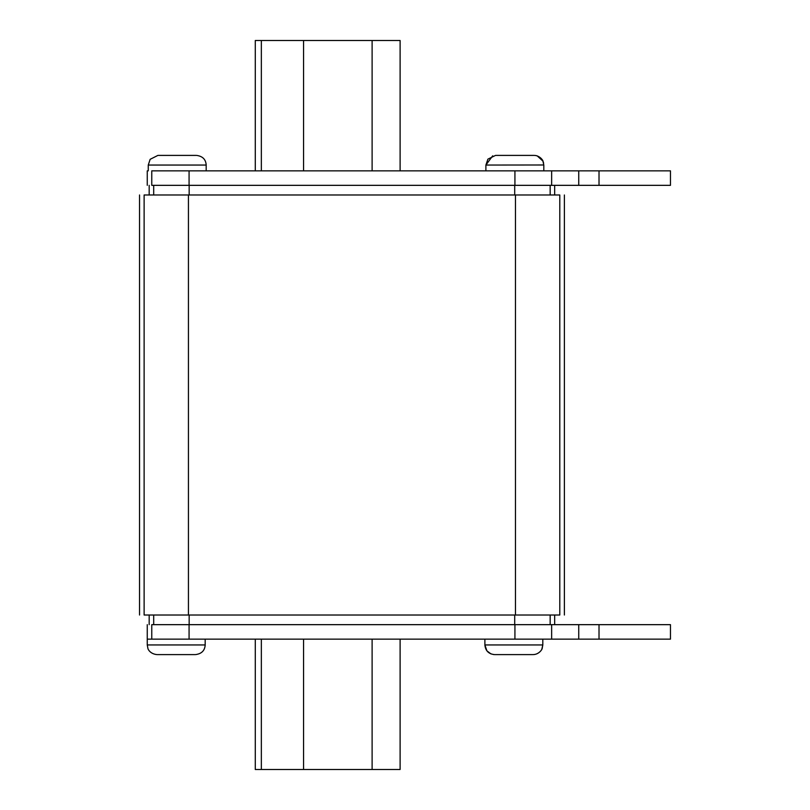 <?xml version="1.0" encoding="UTF-8"?>
<svg xmlns="http://www.w3.org/2000/svg" width="810" height="810" viewBox="0 0 810 810"><rect width="100%" height="100%" fill="white"/><g stroke="black" fill="none" stroke-linecap="round" stroke-linejoin="round"><path stroke-width="1.21" d="M532.686 654.601L495.011 654.601M195.058 654.601L157.383 654.601M196.06 155.398L158.385 155.398M496.014 155.398L533.689 155.398M515.008 170.849L670.467 170.849L670.467 185.338L151.764 185.338L151.764 170.849L515.008 170.849M599.015 639.151L599.015 624.662L670.467 624.662L670.467 639.151L147.258 639.151L147.258 624.662M559.791 615.013C565.906 615.013 565.906 615.013 559.791 615.013L559.791 194.987C565.906 194.987 565.906 194.987 559.791 194.987L144.119 194.987C138.004 194.987 138.004 194.987 144.119 194.987L144.119 615.013L559.791 615.013M144.119 615.013C138.004 615.013 138.004 615.013 144.119 615.013M551.64 170.849L551.64 185.338M578.745 170.849L578.745 185.338M599.015 170.849L599.015 185.338M151.764 639.151L151.764 624.662L599.015 624.662M578.745 639.151L578.745 624.662M551.64 639.151L551.64 624.662M255.282 40.5L255.282 170.849L255.282 40.5L400.11 40.5L400.11 170.849M303.558 40.5L303.558 170.849M303.558 639.151L303.558 769.5L400.11 769.5L400.11 639.151M303.558 769.5L255.282 769.5L255.282 639.151M484.886 639.151L484.886 644.942L542.811 644.942L542.194 648.354C542.366 649.033 539.227 654.48 533.162 654.601C539.288 654.51 542.437 648.688 541.86 649.124L542.811 644.942L542.811 639.151L542.811 644.942M147.258 639.151L147.258 644.942L205.183 644.942C204.829 650.592 201.609 653.812 195.534 654.601M196.536 155.398C202.611 156.188 205.831 159.408 206.185 165.058L148.26 165.058L148.26 170.849M543.814 164.987L485.889 165.058L485.889 170.849M515.464 615.013L515.464 194.987M188.436 615.013L188.436 194.987M153.697 185.338L153.697 194.987M189.155 185.338L189.155 194.987M514.704 185.338L514.704 194.987M550.162 185.338L550.162 194.987M514.704 624.662L514.704 615.013M189.155 624.662L189.155 615.013M153.697 624.662L153.697 615.013M550.162 624.662L550.162 615.013M189.074 170.849L189.074 185.338M514.927 170.849L514.927 185.338M514.927 639.151L514.927 624.662M189.074 639.151L189.074 624.662M372.114 40.5L372.114 170.849M261.346 40.5L261.346 170.849M372.114 769.5L372.114 639.151M261.346 769.5L261.346 639.151M543.621 163.134L542.994 161.149L537.222 155.895L535.906 155.56M543.814 170.849L543.814 165.058L542.872 160.876C543.439 161.311 540.29 155.49 534.165 155.398M205.183 644.942L205.183 639.151M206.185 165.058L206.185 170.849M564.378 194.987L564.378 615.013M139.533 194.987L139.533 615.013M149.182 185.338L149.182 194.987M554.668 185.338L554.668 194.987M149.182 624.662L149.182 615.013M554.668 624.662L554.668 615.013M147.258 170.849L147.258 185.338M492.693 155.834L485.889 165.058L487.914 159.135L495.538 155.398M148.26 165.058L150.144 159.317L157.91 155.398M493.634 654.551L494.535 654.601C488.673 654.024 485.453 650.805 484.886 644.942L486.911 650.865L490.981 653.923M147.258 644.942L147.926 648.496C147.633 648.152 149.425 653.832 156.907 654.601"/></g></svg>
